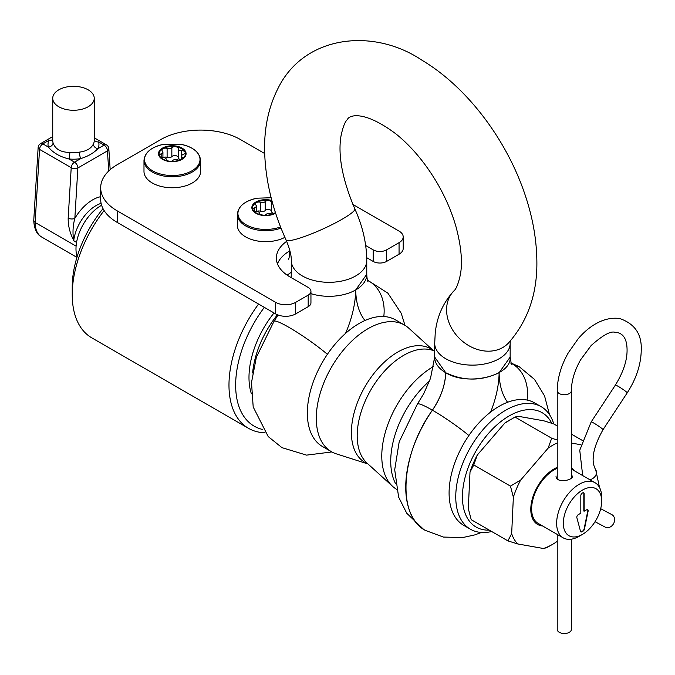 <?xml version="1.0" encoding="UTF-8"?>
<svg xmlns="http://www.w3.org/2000/svg" width="675" height="675" viewBox="0 0 675 675"><rect width="100%" height="100%" fill="white"/><g stroke="black" fill="none" stroke-linecap="round" stroke-linejoin="round"><path stroke-width="1.01" d="M583.538 492.699A2.126 1.223 -60 0 1 583.824 493.552L583.824 511.076L586.668 509.819A2.126 1.223 -60 0 1 587.731 509.709A2.126 1.223 -60 0 1 588.119 511.161L584.449 529.065A2.126 1.223 -60 0 1 583.006 531.183L581.968 531.782A2.126 1.223 -60 0 1 580.913 531.892A2.126 1.223 -60 0 1 580.517 531.335L576.855 517.658A2.126 1.223 -60 0 1 578.306 514.645L580.821 513.194L580.821 495.669A2.126 1.223 -60 0 1 582.322 493.071L582.652 492.877A2.126 1.223 -60 0 1 583.715 492.775A2.126 1.223 -60 0 1 584.153 493.746L584.153 511.27M587.545 509.642A2.126 1.223 -60 0 1 587.782 510.967L584.12 528.871A2.126 1.223 -60 0 1 582.668 530.997L581.639 531.588A2.126 1.223 -60 0 1 580.753 531.765M579.15 536.296L582.483 534.372A27.118 15.66 -60 0 1 563.313 523.302A27.118 15.66 -60 0 1 582.483 490.084A27.118 15.66 -60 0 1 601.661 501.162A27.118 15.66 -60 0 1 582.483 534.372L579.15 536.296A31.835 18.377 -60 0 1 563.237 537.874A31.835 18.377 -60 0 1 563.237 501.112A31.835 18.377 -60 0 1 595.072 482.735A31.835 18.377 -60 0 1 601.661 497.306L601.661 501.162M572.56 476.044C573.067 480.659 555.55 483.57 556.048 475.976M563.237 537.874L538.22 523.437A31.835 18.377 -60 0 1 533.984 495.923A31.835 18.377 -60 0 1 557.229 468.332M557.229 467.362A33.016 19.06 120 0 0 554.141 468.906A33.016 19.06 120 0 0 531.571 501.998A33.016 19.06 120 0 0 542.59 525.96M574.425 470.821A33.016 19.06 120 0 0 571.379 467.733M252.61 373.005A70.748 40.846 -60 0 1 277.442 314.778M251.404 393.795A70.748 40.846 -60 0 1 274.025 312.955M103.022 208.643A84.898 49.013 120 0 0 72.233 286.951L72.233 294.654A94.331 54.464 120 0 0 91.766 337.837L248.51 428.33A94.331 54.464 120 0 0 264.997 432.743M264.33 307.361A89.615 51.739 120 0 0 262.659 429.486M289.929 250.847A25.937 14.977 0 0 0 289.904 250.813A45.984 26.553 180 0 0 277.476 263.849M104.119 210.558A94.331 54.464 120 0 0 72.233 294.654M291.296 272.32A94.331 54.464 120 0 0 287.17 275.164M258.584 304.045A94.331 54.464 120 0 0 248.51 428.33M437.324 365.31L437.333 365.31A37.733 21.786 180 0 1 436.7 364.314M511.447 364.745L510.173 357.067L499.12 372.727C481.343 381.181 463.548 381.181 445.736 372.735L434.683 357.083L430.498 378.363L423.74 393.702L417.386 404.08A37.733 4.354 34.7 0 1 432.388 410.172C440.741 397.769 445.188 385.29 445.728 372.727M434.708 342.773A37.733 21.802 0 0 0 434.7 343.297L434.692 357.286A37.733 21.802 0 0 0 445.736 372.718C467.513 386.497 511.608 375.958 510.148 357.328L510.165 343.356A37.733 21.802 0 0 0 510.165 343.339A37.733 21.802 0 0 0 510.157 342.934M527.091 400.056A37.733 30.502 -73.9 0 0 512.452 363.968L510.975 363.462M510.891 363.142A37.733 30.502 106.1 0 1 512.435 363.96L519.573 366.989L534.473 379.384L544.539 395.854L549.492 414.619M481.452 532.465L474.668 534.929L462.696 537.562L443.416 537.064L425.242 530.364C396.824 515.616 400.444 454.815 432.388 410.172L432.413 410.181A47.166 27.228 -60 0 0 445.736 372.735M354.814 208.853A37.733 5.189 155.6 0 1 333.003 224.151A37.733 5.189 155.6 0 1 293.76 239.819A37.733 5.189 155.6 0 1 286.073 239.988C272.675 210.355 265.537 181.102 264.659 152.229C263.967 128.588 268.464 107.224 278.134 88.138C304.349 34.99 373.545 27.397 422.221 60.387C465.775 86.358 504.36 136.628 523.378 189.937C531.799 213.334 536.279 236.233 536.811 258.643C537.832 292.334 528.356 320.49 508.385 343.111A37.733 30.367 43.5 0 1 454.343 332.53A37.733 30.367 43.5 0 1 453.659 291.144C456.123 289.313 458.367 283.795 460.392 274.615C462.653 262.136 461.202 246.223 456.038 226.884C451.87 212.237 445.669 197.767 437.417 183.465C425.41 163.088 411.649 146.627 396.141 134.072C363.42 109.468 348.832 115.324 347.423 119.509C345.009 121.61 342.875 127.069 341.018 135.903C337.77 155.191 342.368 179.508 354.814 208.853C362.61 226.015 366.593 243.245 366.761 260.533L366.761 274.531A37.733 21.786 180 0 1 355.717 289.929L366.77 274.278C366.913 277.779 367.335 280.336 368.044 281.956M364.964 320.515A84.898 49.013 -60 0 1 355.717 289.929L355.7 289.938A37.733 21.786 180 0 1 310.947 293.65M553.778 423.951A70.748 40.846 120 0 0 541.156 406.679A70.748 40.846 120 0 0 470.407 447.525A70.748 40.846 120 0 0 470.407 529.217A70.748 40.846 120 0 0 478.423 532.102A70.748 40.846 120 0 0 491.678 531.512M541.156 406.679L534.482 402.823A70.748 40.846 120 0 0 463.742 443.669A70.748 40.846 120 0 0 463.742 525.361L470.407 529.217M551.745 423.267A66.032 38.121 120 0 0 478.82 446.344A66.032 38.121 120 0 0 483.578 529.748A66.032 38.121 120 0 0 489.291 530.128M557.229 425.942L553.686 423.9L543.89 420.829L518.122 416.264L515 417.049L504.773 423.124A60.632 35.007 120 0 1 509.119 420.365L511.093 419.217M477.318 455.017L473.766 464.948L470.002 472.163A60.632 35.007 120 0 1 477.318 455.017L504.773 423.124M470.002 472.163L468.307 508.621L471.218 519.691L507.904 540.877L511.667 533.655L513.363 497.197L510.452 486.127L520.67 480.052L548.134 448.149L551.686 438.227L557.229 439.999M557.229 541.164L556.816 541.645A60.632 35.007 120 0 1 552.471 544.413L546.59 547.72L543.468 548.505L517.7 543.94L507.904 540.877M593.258 456.089A60.632 35.007 120 0 1 593.274 456.148L593.131 459.346M571.379 434.109L582.221 440.37M571.379 443.053L580.93 444.741M515 417.049L551.686 438.227M473.766 464.948L510.452 486.127M557.229 442.952A60.632 35.007 120 0 0 548.134 448.149M520.67 480.052A60.632 35.007 120 0 0 513.363 497.197M543.468 548.505A60.632 35.007 120 0 0 552.471 544.413M511.667 533.655A60.632 35.007 120 0 0 517.7 543.94M69.812 152.44A20.756 11.981 0 0 0 79.414 152.128A4.717 1.097 -99.8 0 0 80.755 158.591L74.537 162.177A4.717 2.725 120 0 0 71.213 167.67A4.717 2.523 3.4 0 0 77.878 167.957A4.717 2.725 -120 0 0 74.537 162.177L68.977 158.971C59.948 156.786 53.097 152.828 48.414 147.099L42.854 143.885L49.072 140.299A25.464 14.707 0 0 0 48.414 147.099A4.717 3.788 -17.3 0 0 53.055 142.762C55.156 149.074 60.742 152.297 69.812 152.44A4.717 0.683 -84.1 0 1 68.977 158.971A25.464 14.707 0 0 0 80.755 158.591C87.927 156.364 93.639 153.065 97.892 148.694A4.717 3.687 27.3 0 1 93.369 144.07A20.756 11.981 0 0 0 94.238 140.645L94.238 98.288A20.756 11.981 180 0 1 75.33 110.219A20.756 11.981 180 0 1 53.055 100.406A20.756 11.981 180 0 1 52.734 98.288A20.756 11.981 180 0 1 65.543 87.218A20.756 11.981 180 0 1 88.155 89.817A20.756 11.981 180 0 1 94.238 98.288M76.57 242.409L74.081 240.975C70.031 233.668 68.065 226.041 68.175 218.084A4.717 2.523 -176.6 0 0 74.841 218.371C72.858 225.745 72.487 233.162 73.735 240.595A31.835 18.377 -60 0 1 101.107 203.361M76.098 246.13L35.134 222.48L33.75 220.598L38.146 147.454A4.717 2.523 3.4 0 0 39.53 149.386A4.717 2.725 -60 0 1 42.854 143.885A4.717 2.725 -120 0 0 40.5 143.657L52.734 136.595M77.102 256.812A35.37 20.419 -60 0 1 101.613 205.268M108.742 170.977L107.443 150.879A4.717 2.911 -3.7 0 0 108.818 148.652L108.818 148.652A4.717 4.717 0 0 0 106.464 144.872A4.717 2.725 120 0 0 104.11 145.108A4.717 2.725 60 0 1 107.443 150.879L77.878 167.957L74.841 218.371A36.551 21.102 -60 0 1 100.676 196.695M52.734 139.337A4.717 3.687 27.3 0 1 49.072 140.299M79.414 152.128C86.417 151.251 91.066 148.568 93.369 144.07M98.55 141.893L104.11 145.108L97.892 148.694A25.464 14.707 0 0 0 98.55 141.893A4.717 3.788 -17.3 0 1 94.238 139.911M600.691 508.697L611.828 514.62A7.071 5.78 118 0 1 613.609 523.581A7.071 5.78 118 0 1 605.18 527.108L595.046 521.716M557.229 534.406L557.229 629.429A7.071 4.084 -0 0 0 564.3 633.513A7.071 4.084 -0 0 0 571.379 629.429L571.379 539.19M288.427 259.698A23.583 13.618 0 0 0 289.246 256.146L289.246 251.201M286.664 241.329A45.984 26.553 180 0 0 276.37 258.069A45.984 26.553 180 0 0 289.845 276.843L308.18 287.432A9.433 5.442 180 0 1 310.947 291.288L310.947 302.839A9.433 5.442 180 0 1 308.18 306.686L295.675 313.909A14.15 8.168 180 0 1 275.67 313.909L117.256 222.446A56.599 32.678 180 0 1 100.676 199.344L100.676 187.793A56.599 32.678 180 0 1 117.256 164.683L160.608 139.657A56.599 32.678 180 0 1 240.646 139.657L264.693 153.537M310.947 291.288A9.433 5.442 180 0 1 308.18 295.135L295.675 302.358A14.15 8.168 180 0 1 275.67 302.358L117.256 210.895A56.599 32.678 180 0 1 100.676 187.793M352.89 204.457L399.06 231.112A14.15 8.168 180 0 1 403.203 236.891A14.15 8.168 180 0 1 399.06 242.671L386.556 249.885A9.433 5.442 180 0 1 373.216 249.885L365.69 245.54M403.203 236.891L403.203 248.442A14.15 8.168 180 0 1 399.06 254.222L386.556 261.444A9.433 5.442 180 0 1 373.216 261.444L366.719 257.69M178.217 157.511A3.4 1.966 0 0 0 175.703 155.663A3.4 1.966 0 0 0 171.847 156.617A3.4 1.966 180 0 1 167.105 157.351L167.105 148.416A3.4 1.966 0 0 0 162.945 148.703A3.4 1.966 0 0 0 161.949 150.095A3.4 1.966 0 0 0 162.439 151.107A3.4 1.966 0 0 1 162.928 152.12A3.4 1.966 0 0 1 161.173 153.841A3.4 1.966 0 0 0 159.418 155.436M180.79 159.545A3.4 1.966 180 0 1 178.217 157.638L178.217 148.703A3.4 1.966 0 0 1 178.217 148.669A3.4 1.966 0 0 0 178.225 148.627A3.4 1.966 0 0 0 175.703 146.728A13.205 7.627 0 0 0 162.945 148.703A13.205 7.627 0 0 0 159.081 153.9M167.105 148.416A3.4 1.966 0 0 0 171.847 147.682A3.4 1.966 0 0 1 175.703 146.728A13.205 7.627 0 0 1 185.043 152.12A3.4 1.966 0 0 0 181.685 150.668A3.4 1.966 0 0 1 178.217 148.703M160.253 156.853A3.4 1.966 0 0 0 162.877 157.528A3.4 1.966 0 0 1 166.345 159.486A3.4 1.966 0 0 1 166.345 159.528A3.4 1.966 0 0 0 166.345 159.562A3.4 1.966 0 0 0 166.953 160.692M181.634 159.089L181.634 156.068A3.4 1.966 0 0 1 183.398 154.347A3.4 1.966 0 0 0 185.153 152.634A3.4 1.966 0 0 0 185.043 152.12A13.205 7.627 0 0 1 185.482 153.9M181.634 156.068A3.4 1.966 0 0 0 182.123 157.081A3.4 1.966 0 0 1 182.613 158.102A3.4 1.966 0 0 1 182.537 158.515M171.29 161.317A3.4 1.966 0 0 0 172.724 160.515A3.4 1.966 0 0 1 177.457 159.781A3.4 1.966 0 0 0 179.626 160.051M152.272 182.976A28.299 16.335 0 0 0 183.111 186.519A28.299 16.335 0 0 0 200.585 171.425L200.585 160.447A28.299 16.335 0 0 1 183.111 175.542A28.299 16.335 0 0 1 152.272 171.998A28.299 16.335 0 0 1 143.986 160.447L143.986 171.425A28.299 16.335 0 0 0 152.272 182.976M162.532 159.342A13.795 7.965 0 0 0 185.608 155.773A13.795 7.965 0 0 0 168.716 146.019A13.795 7.965 0 0 0 162.532 159.342M162.945 159.106A13.205 7.627 0 0 0 177.339 160.76A13.205 7.627 0 0 0 185.49 153.714A13.205 7.627 0 0 0 172.285 146.087A13.205 7.627 0 0 0 159.081 153.714A13.205 7.627 0 0 0 162.945 159.106M167.105 157.351A3.4 1.966 0 0 0 163.156 157.528M178.217 157.638A3.4 1.966 180 0 1 178.217 157.604L178.217 148.745M271.603 211.418A3.4 1.966 0 0 0 269.08 209.579A3.4 1.966 0 0 0 265.224 210.524A3.4 1.966 180 0 1 260.491 211.258L260.491 202.323A3.4 1.966 0 0 0 256.323 202.618A3.4 1.966 0 0 0 255.327 204.002A3.4 1.966 0 0 0 255.817 205.023A3.4 1.966 0 0 1 256.306 206.035A3.4 1.966 0 0 1 254.551 207.757A3.4 1.966 0 0 0 252.796 209.343M274.168 213.452A3.4 1.966 180 0 1 271.603 211.553L271.603 202.618A3.4 1.966 0 0 1 271.603 202.576A3.4 1.966 0 0 0 271.603 202.542A3.4 1.966 0 0 0 269.08 200.644A13.205 7.627 0 0 0 256.323 202.618A13.205 7.627 0 0 0 252.458 207.816M260.491 202.323A3.4 1.966 0 0 0 265.224 201.589A3.4 1.966 0 0 1 269.08 200.644A13.205 7.627 0 0 1 272.101 201.352M253.631 210.769A3.4 1.966 0 0 0 256.255 211.435A3.4 1.966 0 0 1 259.723 213.401A3.4 1.966 0 0 1 259.723 213.435A3.4 1.966 0 0 0 259.723 213.477A3.4 1.966 0 0 0 260.339 214.599M271.603 202.618A3.4 1.966 0 0 0 272.877 204.154M264.668 215.224A3.4 1.966 0 0 0 266.102 214.422A3.4 1.966 0 0 1 270.835 213.697A3.4 1.966 0 0 0 273.004 213.958M271.148 197.741L257.183 198.188C244.78 200.863 238.174 206.255 237.364 214.363L237.364 225.34A28.299 16.335 0 0 0 245.649 236.891A28.299 16.335 0 0 0 284.884 237.33M271.873 200.509A13.795 7.965 0 0 0 254.483 202.956A13.795 7.965 0 0 0 255.909 213.258A13.795 7.965 0 0 0 275.619 213.131M271.991 200.931A13.205 7.627 0 0 0 252.458 207.622A13.205 7.627 0 0 0 256.323 213.013A13.205 7.627 0 0 0 275.484 212.718M260.491 211.258A3.4 1.966 0 0 0 256.534 211.444M271.603 211.553A3.4 1.966 180 0 1 271.603 211.511L271.603 202.66M433.451 350.612L408.805 328.202A73.103 42.204 120 0 0 404.536 325.08A73.103 42.204 120 0 0 367.985 328.7A73.103 42.204 120 0 0 320.228 393.12A73.103 42.204 120 0 0 331.433 451.702A73.103 42.204 120 0 0 336.277 453.836L368.002 463.978M331.433 451.702L322.49 446.538A73.103 42.204 -60 0 1 322.49 362.121A73.103 42.204 -60 0 1 395.592 319.916L404.536 325.08M433.679 366.39A73.103 42.204 120 0 0 433.477 366.508A73.103 42.204 120 0 0 387.045 426.76A73.103 42.204 120 0 0 392.648 486.388A73.103 42.204 120 0 0 396.47 489.24M395.457 483.418A73.103 42.204 -60 0 1 429.553 380.978M519.598 366.998A94.331 54.464 -60 0 0 512.452 363.968A47.166 27.228 -60 0 1 510.983 363.471M507.575 402.275A84.898 49.013 -60 0 1 499.12 372.727A84.898 49.013 -60 0 1 490.649 412.054M468.889 435.51A37.733 4.354 -145.3 0 0 432.413 410.181A94.331 54.464 -60 0 0 425.267 530.381M434.7 343.297A37.733 21.802 0 0 0 434.7 343.33A37.733 21.802 0 0 0 445.753 358.729A37.733 21.802 0 0 0 486.861 363.479A37.733 21.802 0 0 0 510.165 343.356M366.761 260.533A37.733 21.786 180 0 1 355.7 275.94A37.733 21.786 180 0 1 302.349 275.94A37.733 21.786 180 0 1 291.296 260.533C291.44 255.471 289.702 248.619 286.073 239.988M367.487 280.344A37.733 30.502 106.1 0 1 383.788 316.533M278.041 315.014L273.999 321.3A37.733 4.354 34.7 0 1 294.511 330.683A37.733 4.354 34.7 0 1 327.383 354.316M355.7 289.938A84.898 49.013 -60 0 1 345.499 333.442M68.175 218.084L71.213 167.67L39.53 149.386L35.134 222.48A31.835 18.377 -60 0 0 41.723 237.052C36.889 234.579 34.231 229.087 33.75 220.598M52.734 98.288L52.734 140.645A20.756 11.981 0 0 0 53.055 142.762M599.527 487.493L595.73 469.842A7.071 5.56 146.2 0 1 589.815 479.706M595.73 469.842C590.6 460.89 593.03 447.508 603.011 429.697A7.071 0.599 -146.7 0 0 597.426 425.309A7.071 0.599 -146.7 0 0 591.182 421.926L579.749 450.225L582.694 475.588M603.011 429.697L627.21 392.858A7.071 0.599 -146.7 0 0 621.624 388.479A7.071 0.599 -146.7 0 0 615.381 385.087L591.182 421.926M627.21 392.858C636.348 378.658 641.031 364.357 641.25 349.928C641.883 334.184 634.711 323.722 619.743 318.541C602.935 316.128 587.495 327.611 578.062 338.909L568.232 352.915C561.068 365.639 557.398 378.219 557.229 390.673A7.071 4.084 -0 0 0 564.3 394.757A7.071 4.084 -0 0 0 571.379 390.673C571.463 381.004 574.518 370.761 580.517 359.927L591.131 345.541C602.547 335.399 610.445 330.969 614.824 332.252C621.937 332.564 625.953 337.171 626.873 346.081C628.045 357.742 624.215 370.744 615.381 385.087M308.18 306.686L308.18 295.135M295.675 313.909L295.675 302.358M386.556 261.444L386.556 249.885M399.06 254.222L399.06 242.671M275.67 313.909L275.67 302.358M117.256 222.446L117.256 210.895M373.216 261.444L373.216 249.885M180.765 144.281L163.806 144.281A27.726 16.006 0 0 0 152.677 170.843A27.726 16.006 0 0 0 195.953 167.864A27.726 16.006 0 0 0 180.765 144.281C193.16 146.947 199.766 152.339 200.585 160.447M161.173 157.283L161.173 153.841M171.847 156.617L171.847 147.682M181.685 155.739L181.685 150.668M182.123 158.794L182.123 157.081M237.364 214.363A28.299 16.335 0 0 0 245.649 225.914A28.299 16.335 0 0 0 281.019 228.082M257.183 198.188A27.726 16.006 0 0 0 246.054 224.75A27.726 16.006 0 0 0 280.564 226.935M254.551 211.191L254.551 207.757M265.224 210.524L265.224 201.589M367.917 463.894A65.661 37.91 -60 0 1 354.223 412.408A65.661 37.91 -60 0 1 397.837 352.012A65.661 37.91 -60 0 1 433.333 350.578M434.692 351.008L432.11 350.182A65.661 37.91 120 0 0 403.625 355.354A65.661 37.91 120 0 0 361.927 409.472A65.661 37.91 120 0 0 366.955 463.025L392.648 486.388M571.379 469.057L595.072 482.735M510.832 362.888L518.257 366.263M423.571 529.327L406.763 513.278L398.621 497.087L394.706 469.724L399.178 441.906L417.386 404.08M510.157 343.33L510.283 341.044M434.708 343.33L435.189 333.703C436.683 317.301 442.842 303.117 453.667 291.144M291.296 274.531L291.296 260.533M273.999 321.3L256.34 357.311L251.505 382.489L253.192 406.974L268.22 436.59L281.973 447.652L306.56 455.127L331.872 451.946M404.975 325.333L401.237 313.301L387.872 293.144L367.428 280.1M291.288 274.303L291.111 277.577M76.925 257.377L41.723 237.052M40.5 143.657A4.717 4.717 0 0 0 38.146 147.454M94.238 137.81L106.464 144.872M108.818 148.652L110.177 169.67M571.379 478.086L571.379 390.673M557.229 478.803L557.229 390.673M163.806 144.281C151.403 146.947 144.796 152.339 143.986 160.447M162.928 157.528L162.928 152.12M256.306 211.435L256.306 206.035M275.02 213.005L275.02 211.25"/></g></svg>
